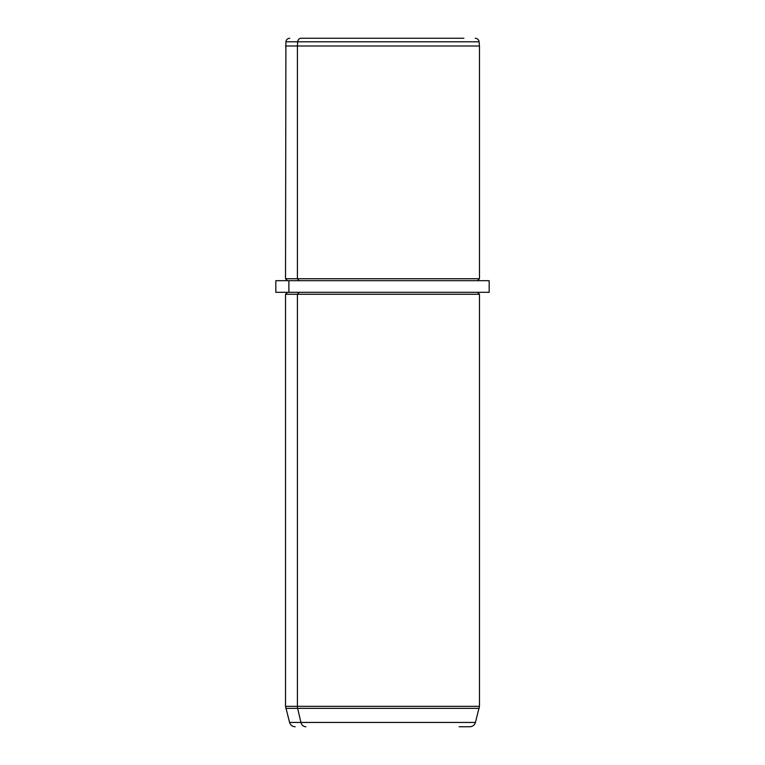 <?xml version="1.0" encoding="UTF-8"?>
<svg xmlns="http://www.w3.org/2000/svg" width="765" height="765" viewBox="0 0 765 765"><rect width="100%" height="100%" fill="white"/><g stroke="black" fill="none" stroke-linecap="round" stroke-linejoin="round"><path stroke-width="1.15" d="M301.114 38.25L463.886 38.25L301.114 38.25A3.882 3.404 90 0 0 297.719 41.788L285.9 41.788L297.719 41.788A3.882 3.404 -90 0 1 301.114 38.25L463.886 38.25L301.114 38.25M289.763 38.25C287.564 38.432 286.273 39.617 285.9 41.788L285.527 278.737L297.403 278.737L285.527 278.737L287.468 280.678L288.893 280.678L288.893 292.316L275.83 292.316L275.83 280.678L489.17 280.678L489.17 292.316L288.893 292.316L288.893 280.678L477.532 280.678L479.473 278.737L297.403 278.737L297.403 46.005L297.403 278.737L479.473 278.737L479.473 46.005L297.403 46.005L479.473 46.005L479.1 41.788L297.719 41.788L297.403 46.005L285.527 46.005L297.403 46.005L297.719 41.788L479.1 41.788C478.727 39.617 477.437 38.432 475.237 38.25M297.403 278.737L299.105 280.678L297.403 278.737M295.185 726.75C292.345 726.578 290.471 725.144 289.572 722.437L300.941 722.437L289.572 722.437L285.527 706.334L285.527 294.257L287.468 292.316L477.532 292.316L479.473 294.257L297.403 294.257L299.105 292.316L297.403 294.257L285.527 294.257L479.473 294.257L479.473 706.334L297.403 706.334L297.403 294.257L297.403 706.334L285.527 706.334L297.403 706.334A7.755 6.809 90 0 0 297.633 708.342L479.206 708.342L297.633 708.342L300.941 722.437L475.428 722.437L300.941 722.437A5.814 5.106 90 0 0 305.876 726.75A5.814 5.106 -90 0 1 300.941 722.437L297.633 708.342L285.794 708.342L297.633 708.342A7.755 6.809 -90 0 1 297.403 706.334L479.473 706.334L475.428 722.437C474.53 725.144 472.655 726.578 469.815 726.75L459.124 726.75"/></g></svg>
